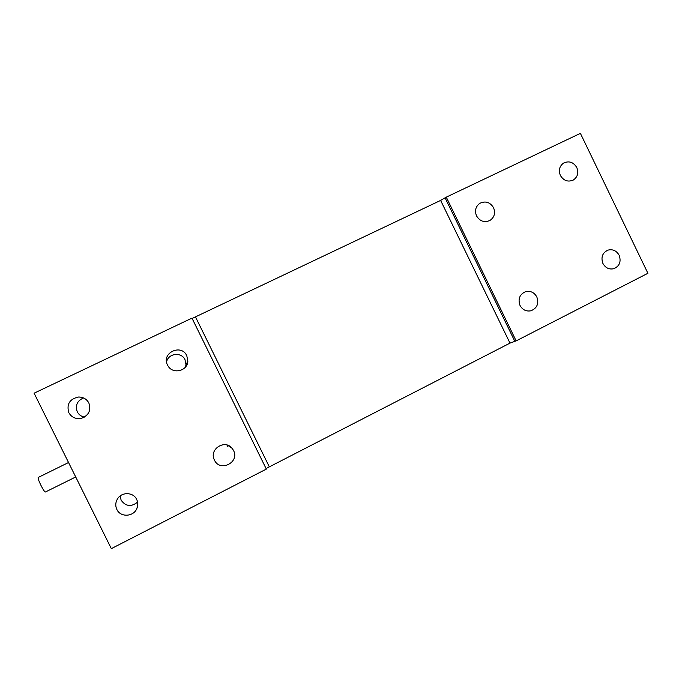 <?xml version="1.0" encoding="UTF-8"?>
<svg xmlns="http://www.w3.org/2000/svg" width="682" height="682" viewBox="0 0 682 682"><rect width="100%" height="100%" fill="white"/><g stroke="black" fill="none" stroke-linecap="round" stroke-linejoin="round"><path stroke-width="1.02" d="M45.523 491.935L45.498 491.952C44.313 493.009 36.785 477.809 38.294 477.417L68.541 462.524M619.154 255.264C621.345 261.649 619.563 266.133 613.809 268.717C609.103 269.688 605.48 267.941 602.922 263.474C600.757 257.276 602.419 252.826 607.909 250.132C612.743 248.947 616.494 250.652 619.154 255.264M576.784 167.516C578.83 172.87 577.645 177.056 573.23 180.082C567.893 182.256 563.613 180.713 560.374 175.445C558.37 170.27 559.445 166.144 563.605 163.066C569.027 160.62 573.426 162.103 576.784 167.516M536.828 296.926C539.078 303.686 537.066 308.315 530.784 310.822C526.078 311.597 522.489 309.798 520.008 305.434C517.783 298.938 519.641 294.351 525.566 291.666C530.46 290.626 534.211 292.373 536.828 296.926M493.546 207.695C495.618 213.074 494.399 217.336 489.915 220.474C484.356 222.826 479.898 221.309 476.539 215.904C474.519 210.764 475.593 206.586 479.736 203.381C485.405 200.661 490.008 202.102 493.546 207.695M137.576 502.105C131.259 507.144 125.778 506.504 121.123 500.187L120.126 495.993M136.681 499.437C138.045 502.336 138.122 505.311 136.911 508.354C133.783 516.871 120.467 517.638 116.861 509.471C115.224 505.865 115.446 502.327 117.526 498.84C121.737 491.679 133.399 492.072 136.681 499.437M84.423 417.103C81.175 416.438 78.788 414.673 77.271 411.8C75.08 405.389 77.168 400.777 83.536 397.956M88.865 403.002C91.294 410.334 88.788 415.44 81.363 418.339C75.787 419.302 71.61 417.418 68.822 412.678C66.401 404.136 69.666 398.91 78.618 397.018C83.264 397.052 86.682 399.047 88.865 403.002M233.5 450.435C239.962 462.328 220.013 472.498 214.429 460.086L214.225 459.642C209.033 449.088 224.975 439.029 232.102 448.304L233.5 450.435M166.57 362.142C167.925 353.293 181.472 351.554 185.018 359.738L185.973 364.742L185.513 367.001M186.8 355.74L187.84 361.213C187.533 370.991 172.93 374.58 168.053 366.012L167.508 365.049C161.02 353.02 181.276 343.319 186.8 355.74M34.1 393.199L191.957 318.119L266.338 469.097L111.328 548.643L34.1 393.199M446.284 197.149L580.399 133.357L647.9 273.277L516.138 340.898L446.284 197.149L440.623 200.414L192.128 318.46M516.138 340.898L509.991 343.114L266.065 468.543M226.935 445.014L227.754 446.369M514.74 341.145L445.158 197.968M269.22 466.633L195.529 317.019M509.991 343.114L440.623 200.414M136.911 508.354L137.67 505.601M187.84 361.213L185.973 364.742M232.102 448.304L227.66 445.244M78.618 397.018L80.894 397.171M75.719 476.965L45.498 491.952"/></g></svg>
